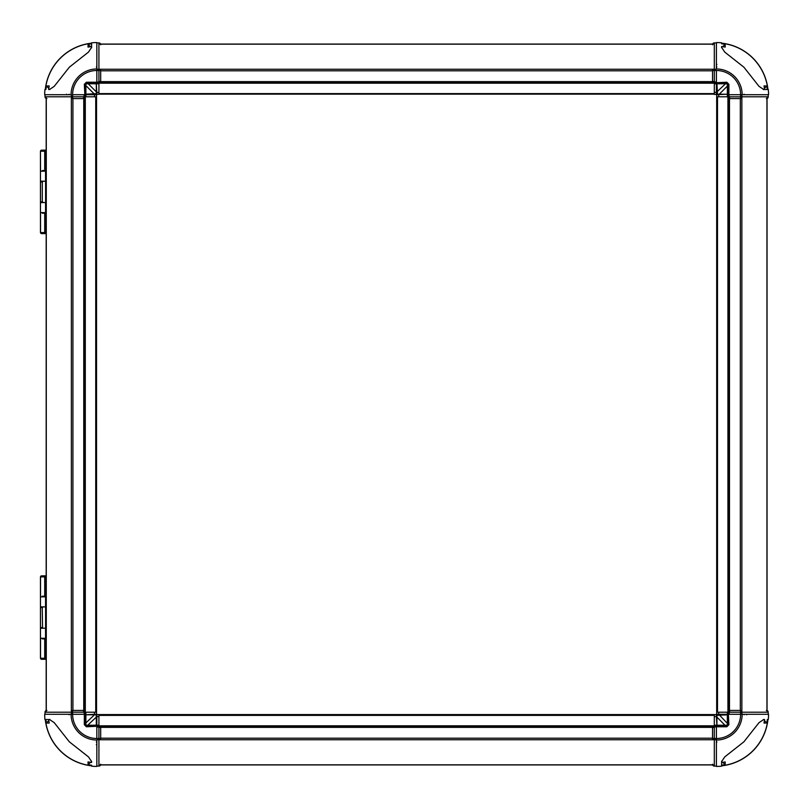 <?xml version="1.0" encoding="UTF-8"?>
<svg xmlns="http://www.w3.org/2000/svg" width="809" height="809" viewBox="0 0 809 809"><rect width="100%" height="100%" fill="white"/><g stroke="black" fill="none" stroke-linecap="round" stroke-linejoin="round"><path stroke-width="1.21" d="M713.336 82.66L99.901 82.66L713.336 82.66M714.317 92.408L716.4 92.408L716.4 94.431L714.317 94.431L714.317 82.953L712.537 81.183L712.537 70.494A1.77 1.274 180 0 1 714.317 69.22L714.317 70.525L712.537 70.494M714.317 94.137L98.92 94.137L98.92 82.953L100.69 81.183L100.69 70.494A1.77 1.274 -0 0 0 98.92 69.22L98.92 70.525L100.69 70.494M712.689 44.07L100.549 44.07A1.77 1.77 0 0 0 98.92 42.907L96.837 42.907M712.648 44.171L100.589 44.171M91.619 43.595L91.619 43.17A52.15 52.15 0 0 0 45.294 89.506L45.385 89.506A52.059 52.059 0 0 1 91.619 43.271L91.619 47.802M45.385 89.506L44.94 89.506A52.15 52.15 0 0 0 44.687 94.714L71.091 94.714A25.746 25.746 0 0 1 96.837 68.967L96.837 42.564A52.15 52.15 0 0 0 91.619 42.826L91.619 47.357L88.494 52.089L69.331 67.198L54.213 86.371L49.48 89.506M91.619 47.711L91.619 46.528L88.019 47.084L88.11 44.273L91.619 43.777M49.824 89.506L48.641 89.506L49.207 85.906L46.396 85.987L45.891 89.506M48.793 88.383L46.396 85.987M90.497 46.669L88.11 44.273M85.36 94.198L96.322 93.682L96.322 83.762L86.401 83.762L85.36 85.592L85.36 84.288L86.401 83.246L85.36 84.288L85.076 96.807L83.297 98.577L72.608 98.577A1.77 1.274 90 0 1 71.334 96.807L72.638 96.807L72.608 98.577M94.522 712.193L94.522 714.286L85.36 714.802L85.36 724.712L85.36 723.408L94.501 714.792L85.885 714.792L85.875 724.722L87.716 725.754L86.401 725.754L85.36 724.712L86.401 725.754L96.311 725.754L96.322 715.318L94.501 714.286L96.544 714.286L96.544 94.714L85.076 94.714M84.844 94.714L84.328 84.298L86.411 82.215L86.401 83.246L96.311 83.246L86.401 83.246L87.716 83.246L96.837 92.388M95.796 94.198L96.322 93.682M98.92 94.137L96.837 94.431L96.311 83.246L98.92 82.953L98.92 81.931L100.69 81.183L100.559 81.861M46.892 98.577L45.021 96.807A1.77 1.77 0 0 0 46.184 98.476M69.139 94.208L69.129 94.714M84.328 84.298L85.875 84.278M72.608 96.807L84.045 96.807L83.297 98.577L83.974 98.445M86.411 82.215L96.837 82.225L96.837 70.504L96.837 82.72M98.92 83.792L96.837 83.792L96.837 82.953M100.69 44.778L98.92 42.907M96.322 67.016L96.837 67.016M96.837 68.967L96.837 70.504A24.209 24.209 0 0 0 72.618 94.714L84.338 94.714M45.021 96.807L45.021 94.714M96.837 70.525L98.92 70.525L98.92 81.931L96.837 82.225M767.529 89.506L767.943 89.506A52.15 52.15 0 0 0 721.618 43.17L721.618 43.271A52.059 52.059 0 0 1 767.842 89.506L763.312 89.506M721.618 43.271L721.618 42.826A52.15 52.15 0 0 0 716.4 42.564L716.4 68.967A25.746 25.746 0 0 1 742.146 94.714L768.55 94.714A52.15 52.15 0 0 0 768.287 89.506L763.757 89.506L759.024 86.371L743.926 67.218L724.743 52.089L721.618 47.357M763.413 89.506L764.586 89.506L764.03 85.906L766.841 85.987L767.336 89.506M721.618 47.711L721.618 46.528L725.218 47.084L725.127 44.273L721.618 43.777M722.74 46.669L725.127 44.273M764.444 88.383L766.841 85.987M716.4 82.72L726.816 82.215L726.826 83.246L716.916 83.246L717.441 94.198L727.352 94.208L727.352 84.278L725.521 83.246L726.826 83.246L727.867 84.288L726.826 83.246L716.916 83.246L714.317 82.953L714.317 81.931L712.537 81.183L712.678 81.861M716.4 92.408L716.4 82.953M726.816 82.215L728.899 84.298L727.867 84.288L727.867 94.198L727.867 84.288L727.867 85.592L718.736 94.714M716.916 93.682L717.441 94.198M718.705 712.193L718.705 714.286L716.683 714.286L716.683 94.714L727.867 94.198L728.161 96.807L729.93 98.577L740.619 98.577A1.77 1.274 90 0 0 741.893 96.807L740.589 96.807L740.619 98.577M712.537 44.778L714.317 42.907A1.77 1.77 0 0 0 712.648 44.07M716.905 67.016L716.4 67.016M728.899 84.298L728.899 94.714L740.589 94.714L728.393 94.714M727.321 96.807L727.321 94.714L728.161 94.714M766.345 98.577L768.216 96.807A1.77 1.77 0 0 1 767.043 98.476M744.098 94.208L744.098 94.714M742.146 94.714L740.609 94.714L740.589 96.837L729.182 96.807L729.93 98.577L729.253 98.445M740.589 94.714L740.609 94.714A24.209 24.209 0 0 0 716.4 70.504L716.4 82.225M714.317 42.907L716.4 42.907M768.216 96.807L768.216 94.714M716.976 96.807L729.182 96.807L728.899 94.714M84.783 97.778L84.783 711.222L84.783 97.778M96.251 96.807L84.045 96.807L84.045 94.714M96.251 712.193L85.076 712.193L83.297 710.423L72.608 710.423A1.77 1.274 -90 0 0 71.334 712.193L72.638 712.193L72.608 710.423M46.184 98.435L46.184 710.565M46.285 98.476L46.285 710.524M728.454 711.222L728.454 97.778L728.454 711.222M716.976 712.193L728.161 712.193L728.161 714.286L728.161 712.193L729.93 710.423L740.619 710.423A1.77 1.274 -90 0 1 741.893 712.193L740.589 712.193L740.619 710.423M767.043 710.565L767.043 98.435M766.952 710.524L766.952 98.476M45.709 719.494L45.294 719.494A52.15 52.15 0 0 0 91.619 765.83L91.619 765.729A52.059 52.059 0 0 1 45.385 719.494L49.915 719.494M91.619 765.729L91.619 766.174A52.15 52.15 0 0 0 96.837 766.436L96.837 740.033A25.746 25.746 0 0 1 71.091 714.286L44.687 714.286A52.15 52.15 0 0 0 44.94 719.494L49.47 719.494L54.213 722.629L69.311 741.782L88.494 756.911L91.619 761.643M49.824 719.494L48.641 719.494L49.207 723.094L46.396 723.013L45.891 719.494M91.619 761.289L91.619 762.472L88.019 761.916L88.11 764.727L91.619 765.223M90.497 762.331L88.11 764.727M48.793 720.617L46.396 723.013M96.837 726.28L86.411 726.785L86.401 725.754L98.92 726.047L100.69 727.817L100.69 738.506A1.77 1.274 0 0 1 98.92 739.78L98.92 738.475L100.69 738.506M714.317 716.592L716.4 716.592L716.4 714.569L96.837 714.569L96.837 726.047M96.322 715.318L95.796 714.802M100.69 764.222L98.92 766.093A1.77 1.77 0 0 0 100.589 764.93L712.689 764.93M96.322 741.984L96.837 741.984M86.411 726.785L84.328 724.702L85.875 724.722M96.837 738.475L98.92 738.475L98.92 727.069L100.69 727.817L100.559 727.139M84.328 724.702L84.338 714.286L72.618 714.286L85.076 714.286L85.076 712.193L84.045 712.193L83.297 710.423L83.974 710.555M85.906 712.193L85.906 714.286L85.076 714.286M46.892 710.423L45.021 712.193A1.77 1.77 0 0 1 46.184 710.524M69.139 714.792L69.129 714.286M85.36 714.802L84.844 714.286M71.091 714.286L72.618 714.286A24.209 24.209 0 0 0 96.837 738.496L96.837 726.775M98.92 766.093L96.837 766.093M45.021 712.193L45.021 714.286M72.638 714.286L72.638 712.163L84.045 712.193L84.338 714.286M721.618 765.405L721.618 765.83A52.15 52.15 0 0 0 767.943 719.494L767.842 719.494A52.059 52.059 0 0 1 721.618 765.729L721.618 761.198M767.842 719.494L768.287 719.494A52.15 52.15 0 0 0 768.55 714.286L742.146 714.286A25.746 25.746 0 0 1 716.4 740.033L716.4 766.436A52.15 52.15 0 0 0 721.618 766.174L721.618 761.643L724.743 756.911L743.906 741.802L759.024 722.629L763.757 719.494M721.618 761.289L721.618 762.472L725.218 761.916L725.127 764.727L721.618 765.223M763.413 719.494L764.586 719.494L764.03 723.094L766.841 723.013L767.336 719.494M764.444 720.617L766.841 723.013M722.74 762.331L725.127 764.727M728.393 714.286L728.899 724.702L727.867 724.712L727.867 714.802L716.916 715.318L716.916 725.238L726.836 725.238L727.867 723.408L727.867 724.712L726.826 725.754L727.867 724.712L728.393 714.286L718.705 714.286M727.352 724.722L726.826 725.754L716.916 725.754L726.826 725.754L725.521 725.754L716.4 716.612M717.441 714.802L716.916 715.318M716.4 716.592L716.916 725.754L714.317 726.047L712.537 727.817L712.537 738.506A1.77 1.274 180 0 0 714.317 739.78L714.317 738.475L712.537 738.506M766.345 710.423L768.216 712.193A1.77 1.77 0 0 0 767.043 710.524M744.098 714.792L744.098 714.286M728.899 724.702L726.816 726.785L726.836 725.238M740.619 712.193L729.182 712.193L729.93 710.423L729.253 710.555M726.816 726.785L716.4 726.775L716.4 738.496L716.4 726.28M714.317 725.208L716.4 725.208L716.4 726.047M712.537 764.222L714.317 766.093A1.77 1.77 0 0 1 712.648 764.93M716.905 741.984L716.4 741.984M716.4 738.475L714.276 738.475L714.317 727.069L712.537 727.817L712.678 727.139M740.589 712.193L740.589 714.286L742.146 714.286L728.899 714.286M768.216 712.193L768.216 714.286M716.4 740.033L716.4 738.496A24.209 24.209 0 0 0 740.609 714.286M714.317 766.093L716.4 766.093M714.317 714.863L714.317 727.069L716.4 726.775M99.901 726.34L713.336 726.34L99.901 726.34M98.92 714.863L98.92 727.069L96.837 727.069M100.589 764.829L712.648 764.829M42.23 638.281L42.23 638.877L46.184 638.928M42.23 606.881L42.543 627.521L40.45 627.531L40.45 607.589L40.45 627.531L42.23 627.582M42.23 628.249L42.543 627.521M42.23 596.84L42.23 596.243L46.184 596.193M44.313 575.836L41.572 575.836L45.678 575.836L46.184 595.08M46.184 640.04L46.184 659.284M45.668 576.888L44.707 576.888L44.707 596.122L45.668 596.122L45.658 575.836L46.184 575.836M42.23 638.837L45.668 638.999L45.678 659.284L41.492 659.284L45.678 659.284M45.678 640.04L46.184 638.999M40.45 658.243L41.492 659.284L40.45 658.243L40.45 638.877L40.45 658.243L45.668 658.243M42.23 607.539L40.45 607.589L40.45 627.531M42.543 607.61L40.47 607.61M46.184 596.122L45.678 595.08M44.707 596.122L42.23 596.294M44.707 575.836L44.707 576.888L40.45 576.888L40.45 596.243L40.45 576.888L41.572 575.836A1.042 1.042 90 0 0 40.531 576.888L40.531 596.162M45.547 628.229L45.547 638.311L40.45 638.24L40.45 628.29L45.597 628.199L45.597 606.922L40.45 606.831L40.45 596.88L45.547 596.82L45.547 606.902M45.547 596.82L45.668 638.372L46.184 638.372M45.668 596.759L46.184 596.759M42.29 202.563L42.29 181.196M46.184 213.252L42.29 213.202L42.29 212.605M46.184 170.517L42.29 170.568L42.29 171.154M45.547 202.543L45.547 212.625L40.45 212.565L40.45 202.614L45.597 202.523L45.597 181.246L40.45 181.155L40.45 171.205L45.547 171.134L45.547 181.216M45.547 171.134L45.668 212.686L46.184 212.686M45.668 171.073L46.184 171.073M44.313 150.161L41.492 150.161L45.678 150.161L46.184 169.405M46.184 214.365L46.184 233.609M45.668 151.202L44.707 151.202L44.707 170.446L45.668 170.446L45.658 150.161L46.184 150.161M42.29 213.151L45.668 213.313L45.678 233.609L41.492 233.609L45.334 233.609M45.678 214.365L46.184 213.313M40.45 232.557L41.492 233.609L40.45 232.557L40.45 213.202L40.45 232.557L45.668 232.557M42.614 201.835L40.45 201.856L40.45 181.914L40.45 201.856L42.29 201.906M42.614 181.924L40.47 181.924L40.45 201.856M42.29 181.863L40.45 181.904M46.184 170.446L45.678 169.405M44.707 170.446L42.29 170.608M40.45 151.202L40.45 170.568L40.45 151.202L41.492 150.161L40.45 151.202L40.531 170.487M712.537 70.798L100.69 70.798M713.932 69.25L99.305 69.25M712.901 81.638L100.326 81.638M714.317 83.185L98.92 83.185M714.317 93.611L98.92 93.611M86.401 83.762L86.401 83.246M94.522 96.807L94.501 94.208L85.885 85.582L85.906 96.807M66.51 94.714L66.51 94.208M45.112 96.807L71.334 96.807L71.334 94.714M98.92 92.408L96.837 92.408M98.92 42.998L98.92 69.22L96.837 69.22M72.638 96.807L72.638 94.714M726.836 83.762L726.826 83.246M727.352 84.278L727.867 84.288M714.317 83.792L725.531 83.762L716.4 92.388M716.4 64.396L716.916 64.396M714.317 42.998L714.317 69.22L716.4 69.22M716.4 81.931L714.317 81.931L714.317 70.494M718.705 96.807L718.705 94.714M768.115 96.807L741.893 96.807L741.893 94.714M714.317 70.525L716.4 70.525M72.921 98.577L72.921 710.423M71.364 97.191L71.364 711.809M83.752 98.213L83.752 710.787M85.299 96.807L85.299 712.193M95.735 96.807L95.735 712.193M740.316 710.423L740.316 98.577M741.863 711.809L741.863 97.191M729.475 710.787L729.475 98.213M727.928 712.193L727.928 96.807M717.502 712.193L717.502 96.807M86.401 725.238L86.401 725.754M98.92 716.592L96.837 716.592M98.92 725.208L87.706 725.238L96.837 716.612M96.837 744.604L96.322 744.604M98.92 766.002L98.92 739.78L96.837 739.78M45.112 712.193L71.334 712.193L71.334 714.286M727.321 712.193L727.352 723.418L718.736 714.286M746.727 714.286L746.717 714.792M768.115 712.193L741.893 712.193L741.893 714.286M729.182 714.286L729.182 712.193L728.161 712.193M714.317 766.002L714.317 739.78L716.4 739.78M100.69 738.202L712.537 738.202M99.305 739.75L713.932 739.75M100.326 727.362L712.901 727.362M98.92 725.815L714.317 725.815M98.92 715.389L714.317 715.389M44.707 638.999L44.707 659.284M40.531 638.958L40.531 658.243A1.042 1.042 90 0 0 41.572 659.284M41.492 575.836L40.45 576.888M44.707 213.313L44.707 233.609M44.707 150.161L44.707 151.202L40.531 151.202A1.042 1.042 90 0 1 41.572 150.161M40.531 213.283L40.531 232.557A1.042 1.042 90 0 0 41.572 233.609"/></g></svg>
